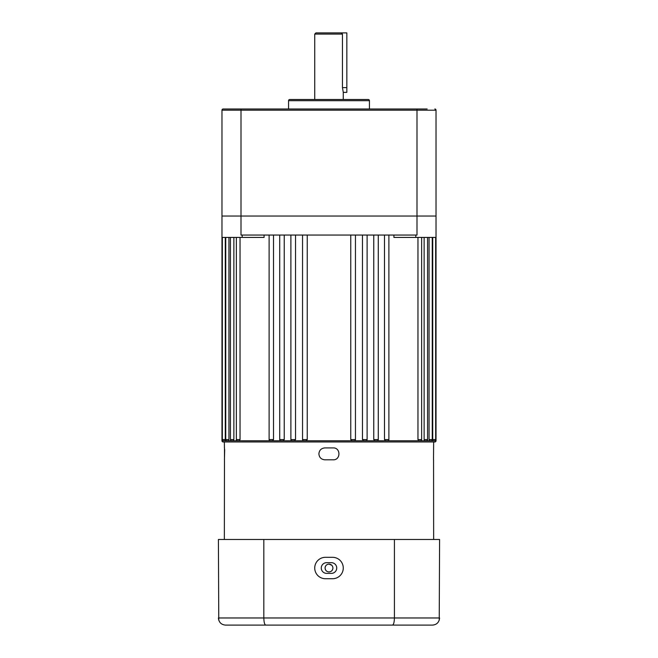 <?xml version="1.0" encoding="UTF-8"?>
<svg xmlns="http://www.w3.org/2000/svg" width="658" height="658" viewBox="0 0 658 658"><rect width="100%" height="100%" fill="white"/><g stroke="black" fill="none" stroke-linecap="round" stroke-linejoin="round"><path stroke-width="0.99" d="M264.088 235.054L264.088 237.431L221.976 237.431L221.976 440.778A1.193 1.193 0 0 0 223.169 441.97L434.831 441.97A1.193 1.193 0 0 0 436.024 440.778L436.024 237.431L415.807 237.431L415.807 235.054M432.717 439.593L435.662 439.593A1.193 1.193 0 0 1 434.469 440.778L433.005 440.778L432.717 439.593L432.717 237.431M429.065 439.593L432.265 439.593A1.193 1.193 0 0 1 431.072 440.778L429.485 440.778L429.065 439.593L429.065 237.431M424.13 439.593L427.568 439.593A1.193 1.193 0 0 1 426.384 440.778L424.665 440.778L424.13 439.593L424.13 237.431M417.962 439.593L421.638 439.593A1.193 1.193 0 0 1 420.454 440.778L418.62 440.778L417.962 439.593L417.962 237.431M384.486 439.593L388.886 439.593A1.193 1.193 0 0 1 387.694 440.778L385.498 440.778L384.486 439.593L384.486 235.054M373.769 439.593L378.292 439.593A1.193 1.193 0 0 1 377.108 440.778L374.846 440.778L373.769 439.593L373.769 235.054M362.476 439.593L367.106 439.593A1.193 1.193 0 0 1 365.914 440.778L363.603 440.778L362.476 439.593L362.476 235.054M350.755 439.593L355.452 439.593A1.193 1.193 0 0 1 354.267 440.778L351.915 440.778L350.755 439.593L350.755 235.054M302.548 235.054L302.548 439.593A1.193 1.193 0 0 0 303.733 440.778L351.915 440.778M302.548 439.593L307.245 439.593L306.085 440.778M290.894 235.054L290.894 439.593A1.193 1.193 0 0 0 292.086 440.778L303.766 440.778M290.894 439.593L295.524 439.593L294.397 440.778M279.708 235.054L279.708 439.593A1.193 1.193 0 0 0 280.892 440.778L292.152 440.778M279.708 439.593L284.231 439.593L283.154 440.778M269.114 235.054L269.114 439.593A1.193 1.193 0 0 0 270.306 440.778L281.015 440.778M269.114 439.593L273.514 439.593L272.502 440.778M236.362 237.431L236.362 439.593A1.193 1.193 0 0 0 237.546 440.778L270.496 440.778M236.362 439.593L240.038 439.593L239.38 440.778M230.432 237.431L230.432 439.593A1.193 1.193 0 0 0 231.616 440.778L238.106 440.778M230.432 439.593L233.87 439.593L233.335 440.778M225.735 237.431L225.735 439.593A1.193 1.193 0 0 0 226.928 440.778L232.29 440.778M225.735 439.593L228.935 439.593L228.515 440.778M222.338 237.431L222.338 439.593A1.193 1.193 0 0 0 223.531 440.778L227.726 440.778M222.338 439.593L225.283 439.593L224.995 440.778M221.976 237.431L221.976 216.03L436.024 216.03L436.024 237.431M225.283 439.593L225.283 237.431M228.935 439.593L228.935 237.431M233.87 439.593L233.87 237.431M240.038 439.593L240.038 237.431M273.514 439.593L273.514 235.054M284.231 439.593L284.231 235.054M295.524 439.593L295.524 235.054M307.245 439.593L307.245 235.054M415.807 237.431L393.912 237.431L393.912 235.054M221.976 216.03L221.976 110.199L221.976 216.03L241.001 216.03L241.001 235.054L416.999 235.054L416.999 216.03L436.024 216.03L436.024 110.199L221.976 110.199A1.193 1.193 0 0 1 223.169 109.006L427.149 109.006M242.193 237.431L242.193 235.054M325.258 566.842L325.077 568.019C325.307 565.641 326.615 564.334 329 564.095C331.385 564.334 332.693 565.641 332.923 568.019C332.693 570.404 331.385 571.712 329 571.942C326.615 571.712 325.307 570.404 325.077 568.019L325.373 569.515M331.78 570.79L332.611 569.557M332.627 569.515L332.907 568.38M325.735 570.198A3.923 3.923 0 0 1 325.373 569.524L326.245 570.815M318.891 453.864C319.245 450.253 321.227 448.271 324.838 447.917L333.162 447.917C340.828 447.539 340.844 460.172 333.162 459.81L324.838 459.81C321.227 459.457 319.245 457.475 318.891 453.864M224.493 448.032L224.353 539.478M433.507 459.695L433.647 441.97M224.436 459.81L224.691 449.653M224.353 441.97L224.436 447.917M325.077 568.019A3.923 3.923 0 0 1 325.735 565.839L325.373 566.53M331.796 565.271L329 564.095M433.647 539.478L433.564 459.81M331.377 562.672A5.354 5.354 0 0 1 336.731 568.019A5.354 5.354 0 0 1 331.377 573.373L326.623 573.373A5.354 5.354 0 0 1 321.269 568.019A5.354 5.354 0 0 1 326.623 562.672L331.377 562.672M343.27 568.019A10.701 10.701 0 0 0 332.57 557.318L325.43 557.318A10.701 10.701 0 0 0 314.73 568.019A10.701 10.701 0 0 0 325.43 578.719L332.57 578.719A10.701 10.701 0 0 0 343.27 568.019M407.483 625.1L225.546 625.1C221.261 624.73 218.884 622.353 218.407 617.969L439.593 617.969C439.116 622.353 436.731 624.73 432.454 625.1L225.546 625.1M265.807 625.1C264.606 624.73 263.948 622.353 263.825 617.969L263.825 539.478L218.407 539.478L218.769 620.206M263.825 539.478L394.413 539.478L394.413 617.969C394.29 622.353 393.632 624.73 392.439 625.1M394.413 539.478L439.593 539.478L439.231 620.206M434.017 624.927L432.454 625.1M343.27 92.359L342.456 87.604L342.456 34.093L314.73 34.093L315.922 32.9L346.84 32.9L346.84 92.359L343.27 92.359L343.27 99.49M314.73 34.093L314.73 99.49M369.434 109.006L369.434 100.682A1.193 1.193 0 0 0 368.241 99.49L289.759 99.49A1.193 1.193 0 0 0 288.566 100.682L288.566 109.006M241.001 109.006L241.001 216.03L416.999 216.03L416.999 109.006M230.851 109.006L223.169 109.006A1.193 1.193 0 0 0 221.976 110.199M434.831 109.006A1.193 1.193 0 0 1 436.024 110.199M341.181 32.9L342.456 34.093M221.976 440.778L224.46 440.778M433.54 440.778L436.024 440.778M430.274 440.778L433.005 440.778M425.71 440.778L429.485 440.778M419.894 440.778L424.665 440.778M387.504 440.778L418.62 440.778M376.985 440.778L385.498 440.778M365.848 440.778L374.846 440.778M354.234 440.778L363.603 440.778M369.434 100.682L288.566 100.682M346.84 87.604L342.456 87.604M435.662 439.593L435.662 237.431M432.265 439.593L432.265 237.431M427.568 439.593L427.568 237.431M421.638 439.593L421.638 237.431M388.886 439.593L388.886 235.054M378.292 439.593L378.292 235.054M367.106 439.593L367.106 235.054M355.452 439.593L355.452 235.054"/></g></svg>
